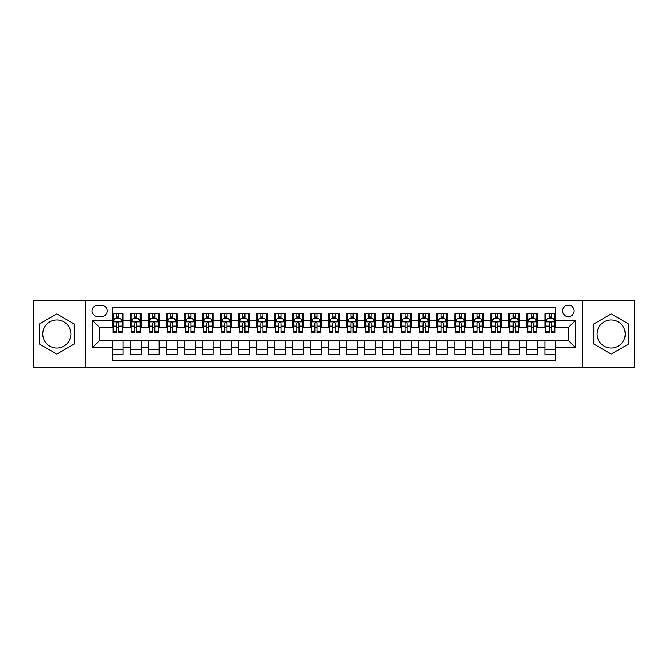 <?xml version="1.0" encoding="UTF-8"?>
<svg xmlns="http://www.w3.org/2000/svg" width="668" height="668" viewBox="0 0 668 668"><rect width="100%" height="100%" fill="white"/><g stroke="black" fill="none" stroke-linecap="round" stroke-linejoin="round"><path stroke-width="1" d="M611.162 319.939A14.061 14.061 0 0 0 597.1 334A14.061 14.061 0 0 0 611.162 348.061A14.061 14.061 0 0 0 625.223 334A14.061 14.061 0 0 0 611.162 319.939M568.351 305.159A5.77 5.77 0 0 0 562.581 310.929A5.77 5.77 0 0 0 568.351 316.69A5.77 5.77 0 0 0 574.121 310.929A5.77 5.77 0 0 0 568.351 305.159M56.838 348.061A14.061 14.061 0 0 1 42.777 334A14.061 14.061 0 0 1 56.838 319.939A14.061 14.061 0 0 1 70.9 334A14.061 14.061 0 0 1 56.838 348.061M582.772 367.35L634.6 367.35L634.6 300.65L582.772 300.65L582.772 367.35L85.228 367.35L85.228 300.65L33.4 300.65L33.4 367.35L85.228 367.35M555.734 313.718L544.913 313.718L544.913 320.298L537.707 320.298L537.707 327.512L544.913 327.512L544.913 320.298M537.707 320.298L537.707 313.718L526.885 313.718L526.885 320.298L519.679 320.298L519.679 327.512L526.885 327.512L526.885 320.298M519.679 320.298L519.679 313.718L508.866 313.718L508.866 320.298L501.651 320.298L501.651 327.512L508.866 327.512L508.866 320.298M501.651 320.298L501.651 313.718L490.838 313.718L490.838 320.298L483.624 320.298L483.624 327.512L490.838 327.512L490.838 320.298M483.624 320.298L483.624 313.718L472.81 313.718L472.81 320.298L465.596 320.298L465.596 327.512L472.81 327.512L472.81 320.298M465.596 320.298L465.596 313.718L454.783 313.718L454.783 320.298L447.568 320.298L447.568 327.512L454.783 327.512L454.783 320.298M447.568 320.298L447.568 313.718L436.755 313.718L436.755 320.298L429.541 320.298L429.541 327.512L436.755 327.512L436.755 320.298M429.541 320.298L429.541 313.718L418.727 313.718L418.727 320.298L411.513 320.298L411.513 327.512L418.727 327.512L418.727 320.298M411.513 320.298L411.513 313.718L400.7 313.718L400.7 320.298L393.485 320.298L393.485 327.512L400.7 327.512L400.7 320.298M393.485 320.298L393.485 313.718L382.672 313.718L382.672 320.298L375.466 320.298L375.466 327.512L382.672 327.512L382.672 320.298M375.466 320.298L375.466 313.718L364.644 313.718L364.644 320.298L357.438 320.298L357.438 327.512L364.644 327.512L364.644 320.298M357.438 320.298L357.438 313.718L346.617 313.718L346.617 320.298L339.411 320.298L339.411 327.512L346.617 327.512L346.617 320.298M339.411 320.298L339.411 313.718L328.589 313.718L328.589 320.298L321.383 320.298L321.383 327.512L328.589 327.512L328.589 320.298M321.383 320.298L321.383 313.718L310.562 313.718L310.562 320.298L303.356 320.298L303.356 327.512L310.562 327.512L310.562 320.298M303.356 320.298L303.356 313.718L292.534 313.718L292.534 320.298L285.328 320.298L285.328 327.512L292.534 327.512L292.534 320.298M285.328 320.298L285.328 313.718L274.515 313.718L274.515 320.298L267.3 320.298L267.3 327.512L274.515 327.512L274.515 320.298M267.3 320.298L267.3 313.718L256.487 313.718L256.487 320.298L249.273 320.298L249.273 327.512L256.487 327.512L256.487 320.298M249.273 320.298L249.273 313.718L238.459 313.718L238.459 320.298L231.245 320.298L231.245 327.512L238.459 327.512L238.459 320.298M231.245 320.298L231.245 313.718L220.432 313.718L220.432 320.298L213.217 320.298L213.217 327.512L220.432 327.512L220.432 320.298M213.217 320.298L213.217 313.718L202.404 313.718L202.404 320.298L195.19 320.298L195.19 327.512L202.404 327.512L202.404 320.298M195.19 320.298L195.19 313.718L184.376 313.718L184.376 320.298L177.162 320.298L177.162 327.512L184.376 327.512L184.376 320.298M177.162 320.298L177.162 313.718L166.349 313.718L166.349 320.298L159.134 320.298L159.134 327.512L166.349 327.512L166.349 320.298M159.134 320.298L159.134 313.718L148.321 313.718L148.321 320.298L141.115 320.298L141.115 327.512L148.321 327.512L148.321 320.298M141.115 320.298L141.115 313.718L130.293 313.718L130.293 327.512L123.087 327.512L123.087 313.718L112.266 313.718M112.266 354.282L123.087 354.282L123.087 340.488L130.293 340.488L130.293 354.282L141.115 354.282L141.115 340.488L148.321 340.488L148.321 347.702L141.115 347.702M148.321 347.702L148.321 354.282L159.134 354.282L159.134 340.488L166.349 340.488L166.349 347.702L159.134 347.702M166.349 347.702L166.349 354.282L177.162 354.282L177.162 340.488L184.376 340.488L184.376 347.702L177.162 347.702M184.376 347.702L184.376 354.282L195.19 354.282L195.19 340.488L202.404 340.488L202.404 347.702L195.19 347.702M202.404 347.702L202.404 354.282L213.217 354.282L213.217 340.488L220.432 340.488L220.432 347.702L213.217 347.702M220.432 347.702L220.432 354.282L231.245 354.282L231.245 340.488L238.459 340.488L238.459 347.702L231.245 347.702M238.459 347.702L238.459 354.282L249.273 354.282L249.273 340.488L256.487 340.488L256.487 347.702L249.273 347.702M256.487 347.702L256.487 354.282L267.3 354.282L267.3 340.488L274.515 340.488L274.515 347.702L267.3 347.702M274.515 347.702L274.515 354.282L285.328 354.282L285.328 340.488L292.534 340.488L292.534 347.702L285.328 347.702M292.534 347.702L292.534 354.282L303.356 354.282L303.356 340.488L310.562 340.488L310.562 347.702L303.356 347.702M310.562 347.702L310.562 354.282L321.383 354.282L321.383 340.488L328.589 340.488L328.589 347.702L321.383 347.702M328.589 347.702L328.589 354.282L339.411 354.282L339.411 340.488L346.617 340.488L346.617 347.702L339.411 347.702M346.617 347.702L346.617 354.282L357.438 354.282L357.438 340.488L364.644 340.488L364.644 347.702L357.438 347.702M364.644 347.702L364.644 354.282L375.466 354.282L375.466 340.488L382.672 340.488L382.672 347.702L375.466 347.702M382.672 347.702L382.672 354.282L393.485 354.282L393.485 340.488L400.7 340.488L400.7 347.702L393.485 347.702M400.7 347.702L400.7 354.282L411.513 354.282L411.513 340.488L418.727 340.488L418.727 347.702L411.513 347.702M418.727 347.702L418.727 354.282L429.541 354.282L429.541 340.488L436.755 340.488L436.755 347.702L429.541 347.702M436.755 347.702L436.755 354.282L447.568 354.282L447.568 340.488L454.783 340.488L454.783 347.702L447.568 347.702M454.783 347.702L454.783 354.282L465.596 354.282L465.596 340.488L472.81 340.488L472.81 347.702L465.596 347.702M472.81 347.702L472.81 354.282L483.624 354.282L483.624 340.488L490.838 340.488L490.838 347.702L483.624 347.702M490.838 347.702L490.838 354.282L501.651 354.282L501.651 340.488L508.866 340.488L508.866 347.702L501.651 347.702M508.866 347.702L508.866 354.282L519.679 354.282L519.679 340.488L526.885 340.488L526.885 347.702L519.679 347.702M526.885 347.702L526.885 354.282L537.707 354.282L537.707 340.488L544.913 340.488L544.913 347.702L537.707 347.702M97.67 316.515L101.636 316.515A5.586 5.586 0 0 0 107.222 310.929A5.586 5.586 0 0 0 101.636 305.334L97.67 305.334A5.586 5.586 0 0 0 92.075 310.929A5.586 5.586 0 0 0 97.67 316.515M582.772 300.65L85.228 300.65M555.734 320.298L555.734 307.681L112.266 307.681L112.266 327.512L99.649 327.512L99.649 340.488L112.266 340.488L112.266 360.319L555.734 360.319L555.734 340.488L568.351 340.488L568.351 327.512L555.734 327.512L555.734 320.298L575.565 320.298L575.565 347.702L555.734 347.702M112.266 347.702L92.434 347.702L92.434 320.298L112.266 320.298M544.913 347.702L544.913 354.282L555.734 354.282M112.266 318.227L113.168 318.227M116.591 318.227L118.754 318.227M122.186 318.227L123.087 318.227M112.266 327.328L113.168 327.328M116.591 327.328L118.754 327.328M122.186 327.328L123.087 327.328M112.266 340.672L123.087 340.672M112.266 349.773L123.087 349.773M130.293 327.328L131.195 327.328M134.619 327.328L136.781 327.328M140.213 327.328L141.115 327.328M130.293 318.227L131.195 318.227M134.619 318.227L136.781 318.227M140.213 318.227L141.115 318.227M130.293 340.672L141.115 340.672M130.293 349.773L141.115 349.773M148.321 340.672L159.134 340.672M148.321 349.773L159.134 349.773M148.321 318.227L149.223 318.227M152.646 318.227L154.809 318.227M158.241 318.227L159.134 318.227M148.321 327.328L149.223 327.328M152.646 327.328L154.809 327.328M158.241 327.328L159.134 327.328M166.349 340.672L177.162 340.672M166.349 349.773L177.162 349.773M166.349 318.227L167.25 318.227M170.674 318.227L172.837 318.227M176.26 318.227L177.162 318.227M166.349 327.328L167.25 327.328M170.674 327.328L172.837 327.328M176.26 327.328L177.162 327.328M184.376 340.672L195.19 340.672M184.376 349.773L195.19 349.773M184.376 318.227L185.278 318.227M188.702 318.227L190.864 318.227M194.288 318.227L195.19 318.227M184.376 327.328L185.278 327.328M188.702 327.328L190.864 327.328M194.288 327.328L195.19 327.328M202.404 340.672L213.217 340.672M202.404 349.773L213.217 349.773M202.404 318.227L203.306 318.227M206.729 318.227L208.892 318.227M212.315 318.227L213.217 318.227M202.404 327.328L203.306 327.328M206.729 327.328L208.892 327.328M212.315 327.328L213.217 327.328M220.432 340.672L231.245 340.672M220.432 349.773L231.245 349.773M220.432 318.227L221.333 318.227M224.757 318.227L226.92 318.227M230.343 318.227L231.245 318.227M220.432 327.328L221.333 327.328M224.757 327.328L226.92 327.328M230.343 327.328L231.245 327.328M238.459 340.672L249.273 340.672M238.459 349.773L249.273 349.773M238.459 318.227L239.361 318.227M242.785 318.227L244.947 318.227M248.371 318.227L249.273 318.227M238.459 327.328L239.361 327.328M242.785 327.328L244.947 327.328M248.371 327.328L249.273 327.328M256.487 340.672L267.3 340.672M256.487 349.773L267.3 349.773M256.487 318.227L257.389 318.227M260.812 318.227L262.975 318.227M266.398 318.227L267.3 318.227M256.487 327.328L257.389 327.328M260.812 327.328L262.975 327.328M266.398 327.328L267.3 327.328M274.515 340.672L285.328 340.672M274.515 349.773L285.328 349.773M274.515 318.227L275.416 318.227M278.84 318.227L281.003 318.227M284.426 318.227L285.328 318.227M274.515 327.328L275.416 327.328M278.84 327.328L281.003 327.328M284.426 327.328L285.328 327.328M292.534 340.672L303.356 340.672M292.534 349.773L303.356 349.773M292.534 318.227L293.436 318.227M296.868 318.227L299.03 318.227M302.454 318.227L303.356 318.227M292.534 327.328L293.436 327.328M296.868 327.328L299.03 327.328M302.454 327.328L303.356 327.328M310.562 340.672L321.383 340.672M310.562 349.773L321.383 349.773M310.562 318.227L311.463 318.227M314.895 318.227L317.058 318.227M320.481 318.227L321.383 318.227M310.562 327.328L311.463 327.328M314.895 327.328L317.058 327.328M320.481 327.328L321.383 327.328M328.589 340.672L339.411 340.672M328.589 349.773L339.411 349.773M328.589 318.227L329.491 318.227M332.914 318.227L335.085 318.227M338.509 318.227L339.411 318.227M328.589 327.328L329.491 327.328M332.914 327.328L335.085 327.328M338.509 327.328L339.411 327.328M346.617 340.672L357.438 340.672M346.617 349.773L357.438 349.773M346.617 318.227L347.519 318.227M350.942 318.227L353.105 318.227M356.537 318.227L357.438 318.227M346.617 327.328L347.519 327.328M350.942 327.328L353.105 327.328M356.537 327.328L357.438 327.328M364.644 340.672L375.466 340.672M364.644 349.773L375.466 349.773M364.644 318.227L365.546 318.227M368.97 318.227L371.132 318.227M374.564 318.227L375.466 318.227M364.644 327.328L365.546 327.328M368.97 327.328L371.132 327.328M374.564 327.328L375.466 327.328M382.672 340.672L393.485 340.672M382.672 349.773L393.485 349.773M382.672 318.227L383.574 318.227M386.997 318.227L389.16 318.227M392.584 318.227L393.485 318.227M382.672 327.328L383.574 327.328M386.997 327.328L389.16 327.328M392.584 327.328L393.485 327.328M400.7 340.672L411.513 340.672M400.7 349.773L411.513 349.773M400.7 318.227L401.602 318.227M405.025 318.227L407.188 318.227M410.611 318.227L411.513 318.227M400.7 327.328L401.602 327.328M405.025 327.328L407.188 327.328M410.611 327.328L411.513 327.328M418.727 340.672L429.541 340.672M418.727 349.773L429.541 349.773M418.727 318.227L419.629 318.227M423.053 318.227L425.215 318.227M428.639 318.227L429.541 318.227M418.727 327.328L419.629 327.328M423.053 327.328L425.215 327.328M428.639 327.328L429.541 327.328M436.755 340.672L447.568 340.672M436.755 349.773L447.568 349.773M436.755 318.227L437.657 318.227M441.08 318.227L443.243 318.227M446.667 318.227L447.568 318.227M436.755 327.328L437.657 327.328M441.08 327.328L443.243 327.328M446.667 327.328L447.568 327.328M454.783 340.672L465.596 340.672M454.783 349.773L465.596 349.773M454.783 318.227L455.685 318.227M459.108 318.227L461.271 318.227M464.694 318.227L465.596 318.227M454.783 327.328L455.685 327.328M459.108 327.328L461.271 327.328M464.694 327.328L465.596 327.328M472.81 340.672L483.624 340.672M472.81 349.773L483.624 349.773M472.81 318.227L473.712 318.227M477.136 318.227L479.298 318.227M482.722 318.227L483.624 318.227M472.81 327.328L473.712 327.328M477.136 327.328L479.298 327.328M482.722 327.328L483.624 327.328M490.838 340.672L501.651 340.672M490.838 349.773L501.651 349.773M490.838 318.227L491.74 318.227M495.163 318.227L497.326 318.227M500.75 318.227L501.651 318.227M490.838 327.328L491.74 327.328M495.163 327.328L497.326 327.328M500.75 327.328L501.651 327.328M508.866 340.672L519.679 340.672M508.866 349.773L519.679 349.773M508.866 318.227L509.759 318.227M513.191 318.227L515.354 318.227M518.777 318.227L519.679 318.227M508.866 327.328L509.759 327.328M513.191 327.328L515.354 327.328M518.777 327.328L519.679 327.328M526.885 340.672L537.707 340.672M526.885 349.773L537.707 349.773M526.885 318.227L527.787 318.227M531.219 318.227L533.381 318.227M536.805 318.227L537.707 318.227M526.885 327.328L527.787 327.328M531.219 327.328L533.381 327.328M536.805 327.328L537.707 327.328M544.913 340.672L555.734 340.672M544.913 349.773L555.734 349.773M544.913 318.227L545.814 318.227M549.246 318.227L551.409 318.227M554.832 318.227L555.734 318.227M544.913 327.328L545.814 327.328M549.246 327.328L551.409 327.328M554.832 327.328L555.734 327.328M99.649 327.512L92.434 320.298M99.649 340.488L92.434 347.702M575.565 320.298L568.351 327.512M575.565 347.702L568.351 340.488M56.838 354.09L74.231 344.045L74.231 323.955L56.838 313.91L39.437 323.955L39.437 344.045L56.838 354.09M628.563 323.955L611.162 313.91L593.769 323.955L593.769 344.045L611.162 354.09L628.563 344.045L628.563 323.955M118.754 316.064L116.591 316.064M122.186 331.453L118.754 331.453L118.754 332.914L122.186 332.914L122.186 321.926L120.382 318.319L114.971 318.319L113.168 321.926L113.168 332.914L116.591 332.914L116.591 331.453L113.168 331.453M113.168 321.926L113.168 313.718M122.186 321.926L122.186 313.718M116.591 318.319L116.591 313.718M118.754 313.718L118.754 318.319M118.754 331.453L118.754 323.27C118.036 321.884 117.317 321.884 116.591 323.27L116.591 331.453M136.781 316.064L134.619 316.064M140.213 331.453L136.781 331.453L136.781 332.914L140.213 332.914L140.213 321.926L138.41 318.319L132.999 318.319L131.195 321.926L131.195 332.914L134.619 332.914L134.619 331.453L131.195 331.453M131.195 321.926L131.195 313.718M140.213 321.926L140.213 313.718M134.619 318.319L134.619 313.718M136.781 313.718L136.781 318.319M136.781 331.453L136.781 323.27C136.063 321.884 135.345 321.884 134.619 323.27L134.619 331.453M154.809 316.064L152.646 316.064M158.241 331.453L154.809 331.453L154.809 332.914L158.241 332.914L158.241 321.926L156.437 318.319L151.026 318.319L149.223 321.926L149.223 332.914L152.646 332.914L152.646 331.453L149.223 331.453M149.223 321.926L149.223 313.718M158.241 321.926L158.241 313.718M152.646 318.319L152.646 313.718M154.809 313.718L154.809 318.319M154.809 331.453L154.809 323.27C154.091 321.884 153.373 321.884 152.646 323.27L152.646 331.453M172.837 316.064L170.674 316.064M176.26 331.453L172.837 331.453L172.837 332.914L176.26 332.914L176.26 321.926L174.465 318.319L169.054 318.319L167.25 321.926L167.25 332.914L170.674 332.914L170.674 331.453L167.25 331.453M167.25 321.926L167.25 313.718M176.26 321.926L176.26 313.718M170.674 318.319L170.674 313.718M172.837 313.718L172.837 318.319M172.837 331.453L172.837 323.27C172.119 321.884 171.4 321.884 170.674 323.27L170.674 331.453M190.864 316.064L188.702 316.064M194.288 331.453L190.864 331.453L190.864 332.914L194.288 332.914L194.288 321.926L192.484 318.319L187.082 318.319L185.278 321.926L185.278 332.914L188.702 332.914L188.702 331.453L185.278 331.453M185.278 321.926L185.278 313.718M194.288 321.926L194.288 313.718M188.702 318.319L188.702 313.718M190.864 313.718L190.864 318.319M190.864 331.453L190.864 323.27C190.146 321.884 189.428 321.884 188.702 323.27L188.702 331.453M208.892 316.064L206.729 316.064M212.315 331.453L208.892 331.453L208.892 332.914L212.315 332.914L212.315 321.926L210.512 318.319L205.109 318.319L203.306 321.926L203.306 332.914L206.729 332.914L206.729 331.453L203.306 331.453M203.306 321.926L203.306 313.718M212.315 321.926L212.315 313.718M206.729 318.319L206.729 313.718M208.892 313.718L208.892 318.319M208.892 331.453L208.892 323.27C208.174 321.884 207.447 321.884 206.729 323.27L206.729 331.453M226.92 316.064L224.757 316.064M230.343 331.453L226.92 331.453L226.92 332.914L230.343 332.914L230.343 321.926L228.539 318.319L223.137 318.319L221.333 321.926L221.333 332.914L224.757 332.914L224.757 331.453L221.333 331.453M221.333 321.926L221.333 313.718M230.343 321.926L230.343 313.718M224.757 318.319L224.757 313.718M226.92 313.718L226.92 318.319M226.92 331.453L226.92 323.27C226.201 321.884 225.475 321.884 224.757 323.27L224.757 331.453M244.947 316.064L242.785 316.064M248.371 331.453L244.947 331.453L244.947 332.914L248.371 332.914L248.371 321.926L246.567 318.319L241.165 318.319L239.361 321.926L239.361 332.914L242.785 332.914L242.785 331.453L239.361 331.453M239.361 321.926L239.361 313.718M248.371 321.926L248.371 313.718M242.785 318.319L242.785 313.718M244.947 313.718L244.947 318.319M244.947 331.453L244.947 323.27C244.229 321.884 243.503 321.884 242.785 323.27L242.785 331.453M262.975 316.064L260.812 316.064M266.398 331.453L262.975 331.453L262.975 332.914L266.398 332.914L266.398 321.926L264.595 318.319L259.184 318.319L257.389 321.926L257.389 332.914L260.812 332.914L260.812 331.453L257.389 331.453M257.389 321.926L257.389 313.718M266.398 321.926L266.398 313.718M260.812 318.319L260.812 313.718M262.975 313.718L262.975 318.319M262.975 331.453L262.975 323.27C262.257 321.884 261.53 321.884 260.812 323.27L260.812 331.453M281.003 316.064L278.84 316.064M284.426 331.453L281.003 331.453L281.003 332.914L284.426 332.914L284.426 321.926L282.622 318.319L277.212 318.319L275.416 321.926L275.416 332.914L278.84 332.914L278.84 331.453L275.416 331.453M275.416 321.926L275.416 313.718M284.426 321.926L284.426 313.718M278.84 318.319L278.84 313.718M281.003 313.718L281.003 318.319M281.003 331.453L281.003 323.27C280.284 321.884 279.558 321.884 278.84 323.27L278.84 331.453M299.03 316.064L296.868 316.064M302.454 331.453L299.03 331.453L299.03 332.914L302.454 332.914L302.454 321.926L300.65 318.319L295.239 318.319L293.436 321.926L293.436 332.914L296.868 332.914L296.868 331.453L293.436 331.453M293.436 321.926L293.436 313.718M302.454 321.926L302.454 313.718M296.868 318.319L296.868 313.718M299.03 313.718L299.03 318.319M299.03 331.453L299.03 323.27C298.304 321.884 297.586 321.884 296.868 323.27L296.868 331.453M317.058 316.064L314.895 316.064M320.481 331.453L317.058 331.453L317.058 332.914L320.481 332.914L320.481 321.926L318.678 318.319L313.267 318.319L311.463 321.926L311.463 332.914L314.895 332.914L314.895 331.453L311.463 331.453M311.463 321.926L311.463 313.718M320.481 321.926L320.481 313.718M314.895 318.319L314.895 313.718M317.058 313.718L317.058 318.319M317.058 331.453L317.058 323.27C316.331 321.884 315.613 321.884 314.895 323.27L314.895 331.453M335.085 316.064L332.914 316.064M338.509 331.453L335.085 331.453L335.085 332.914L338.509 332.914L338.509 321.926L336.705 318.319L331.295 318.319L329.491 321.926L329.491 332.914L332.914 332.914L332.914 331.453L329.491 331.453M329.491 321.926L329.491 313.718M338.509 321.926L338.509 313.718M332.914 318.319L332.914 313.718M335.085 313.718L335.085 318.319M335.085 331.453L335.085 323.27C334.359 321.884 333.641 321.884 332.914 323.27L332.914 331.453M353.105 316.064L350.942 316.064M356.537 331.453L353.105 331.453L353.105 332.914L356.537 332.914L356.537 321.926L354.733 318.319L349.322 318.319L347.519 321.926L347.519 332.914L350.942 332.914L350.942 331.453L347.519 331.453M347.519 321.926L347.519 313.718M356.537 321.926L356.537 313.718M350.942 318.319L350.942 313.718M353.105 313.718L353.105 318.319M353.105 331.453L353.105 323.27C352.387 321.884 351.669 321.884 350.942 323.27L350.942 331.453M371.132 316.064L368.97 316.064M374.564 331.453L371.132 331.453L371.132 332.914L374.564 332.914L374.564 321.926L372.761 318.319L367.35 318.319L365.546 321.926L365.546 332.914L368.97 332.914L368.97 331.453L365.546 331.453M365.546 321.926L365.546 313.718M374.564 321.926L374.564 313.718M368.97 318.319L368.97 313.718M371.132 313.718L371.132 318.319M371.132 331.453L371.132 323.27C370.414 321.884 369.696 321.884 368.97 323.27L368.97 331.453M389.16 316.064L386.997 316.064M392.584 331.453L389.16 331.453L389.16 332.914L392.584 332.914L392.584 321.926L390.788 318.319L385.378 318.319L383.574 321.926L383.574 332.914L386.997 332.914L386.997 331.453L383.574 331.453M383.574 321.926L383.574 313.718M392.584 321.926L392.584 313.718M386.997 318.319L386.997 313.718M389.16 313.718L389.16 318.319M389.16 331.453L389.16 323.27C388.442 321.884 387.724 321.884 386.997 323.27L386.997 331.453M407.188 316.064L405.025 316.064M410.611 331.453L407.188 331.453L407.188 332.914L410.611 332.914L410.611 321.926L408.816 318.319L403.405 318.319L401.602 321.926L401.602 332.914L405.025 332.914L405.025 331.453L401.602 331.453M401.602 321.926L401.602 313.718M410.611 321.926L410.611 313.718M405.025 318.319L405.025 313.718M407.188 313.718L407.188 318.319M407.188 331.453L407.188 323.27C406.47 321.884 405.752 321.884 405.025 323.27L405.025 331.453M425.215 316.064L423.053 316.064M428.639 331.453L425.215 331.453L425.215 332.914L428.639 332.914L428.639 321.926L426.835 318.319L421.433 318.319L419.629 321.926L419.629 332.914L423.053 332.914L423.053 331.453L419.629 331.453M419.629 321.926L419.629 313.718M428.639 321.926L428.639 313.718M423.053 318.319L423.053 313.718M425.215 313.718L425.215 318.319M425.215 331.453L425.215 323.27C424.497 321.884 423.779 321.884 423.053 323.27L423.053 331.453M443.243 316.064L441.08 316.064M446.667 331.453L443.243 331.453L443.243 332.914L446.667 332.914L446.667 321.926L444.863 318.319L439.46 318.319L437.657 321.926L437.657 332.914L441.08 332.914L441.08 331.453L437.657 331.453M437.657 321.926L437.657 313.718M446.667 321.926L446.667 313.718M441.08 318.319L441.08 313.718M443.243 313.718L443.243 318.319M443.243 331.453L443.243 323.27C442.525 321.884 441.798 321.884 441.08 323.27L441.08 331.453M461.271 316.064L459.108 316.064M464.694 331.453L461.271 331.453L461.271 332.914L464.694 332.914L464.694 321.926L462.891 318.319L457.488 318.319L455.685 321.926L455.685 332.914L459.108 332.914L459.108 331.453L455.685 331.453M455.685 321.926L455.685 313.718M464.694 321.926L464.694 313.718M459.108 318.319L459.108 313.718M461.271 313.718L461.271 318.319M461.271 331.453L461.271 323.27C460.553 321.884 459.826 321.884 459.108 323.27L459.108 331.453M479.298 316.064L477.136 316.064M482.722 331.453L479.298 331.453L479.298 332.914L482.722 332.914L482.722 321.926L480.918 318.319L475.516 318.319L473.712 321.926L473.712 332.914L477.136 332.914L477.136 331.453L473.712 331.453M473.712 321.926L473.712 313.718M482.722 321.926L482.722 313.718M477.136 318.319L477.136 313.718M479.298 313.718L479.298 318.319M479.298 331.453L479.298 323.27C478.58 321.884 477.854 321.884 477.136 323.27L477.136 331.453M497.326 316.064L495.163 316.064M500.75 331.453L497.326 331.453L497.326 332.914L500.75 332.914L500.75 321.926L498.946 318.319L493.535 318.319L491.74 321.926L491.74 332.914L495.163 332.914L495.163 331.453L491.74 331.453M491.74 321.926L491.74 313.718M500.75 321.926L500.75 313.718M495.163 318.319L495.163 313.718M497.326 313.718L497.326 318.319M497.326 331.453L497.326 323.27C496.608 321.884 495.881 321.884 495.163 323.27L495.163 331.453M515.354 316.064L513.191 316.064M518.777 331.453L515.354 331.453L515.354 332.914L518.777 332.914L518.777 321.926L516.974 318.319L511.563 318.319L509.759 321.926L509.759 332.914L513.191 332.914L513.191 331.453L509.759 331.453M509.759 321.926L509.759 313.718M518.777 321.926L518.777 313.718M513.191 318.319L513.191 313.718M515.354 313.718L515.354 318.319M515.354 331.453L515.354 323.27C514.636 321.884 513.909 321.884 513.191 323.27L513.191 331.453M533.381 316.064L531.219 316.064M536.805 331.453L533.381 331.453L533.381 332.914L536.805 332.914L536.805 321.926L535.001 318.319L529.59 318.319L527.787 321.926L527.787 332.914L531.219 332.914L531.219 331.453L527.787 331.453M527.787 321.926L527.787 313.718M536.805 321.926L536.805 313.718M531.219 318.319L531.219 313.718M533.381 313.718L533.381 318.319M533.381 331.453L533.381 323.27C532.655 321.884 531.937 321.884 531.219 323.27L531.219 331.453M551.409 316.064L549.246 316.064M554.832 331.453L551.409 331.453L551.409 332.914L554.832 332.914L554.832 321.926L553.029 318.319L547.618 318.319L545.814 321.926L545.814 332.914L549.246 332.914L549.246 331.453L545.814 331.453M545.814 321.926L545.814 313.718M554.832 321.926L554.832 313.718M549.246 318.319L549.246 313.718M551.409 313.718L551.409 318.319M551.409 331.453L551.409 323.27C550.683 321.884 549.964 321.884 549.246 323.27L549.246 331.453M130.293 347.702L123.087 347.702M130.293 320.298L123.087 320.298M122.135 321.834L113.218 321.834M113.168 319.312L114.478 319.312M120.875 319.312L122.186 319.312M116.591 326.101L113.168 326.101M122.186 326.101L118.754 326.101M118.754 317.208L116.591 317.208M140.163 321.834L131.245 321.834M131.195 319.312L132.506 319.312M138.902 319.312L140.213 319.312M134.619 326.101L131.195 326.101M140.213 326.101L136.781 326.101M136.781 317.208L134.619 317.208M158.191 321.834L149.265 321.834M149.223 319.312L150.534 319.312M156.93 319.312L158.241 319.312M152.646 326.101L149.223 326.101M158.241 326.101L154.809 326.101M154.809 317.208L152.646 317.208M176.218 321.834L167.292 321.834M167.25 319.312L168.553 319.312M174.958 319.312L176.26 319.312M170.674 326.101L167.25 326.101M176.26 326.101L172.837 326.101M172.837 317.208L170.674 317.208M194.246 321.834L185.32 321.834M185.278 319.312L186.581 319.312M192.985 319.312L194.288 319.312M188.702 326.101L185.278 326.101M194.288 326.101L190.864 326.101M190.864 317.208L188.702 317.208M212.274 321.834L203.348 321.834M203.306 319.312L204.608 319.312M211.013 319.312L212.315 319.312M206.729 326.101L203.306 326.101M212.315 326.101L208.892 326.101M208.892 317.208L206.729 317.208M230.301 321.834L221.375 321.834M221.333 319.312L222.636 319.312M229.041 319.312L230.343 319.312M224.757 326.101L221.333 326.101M230.343 326.101L226.92 326.101M226.92 317.208L224.757 317.208M248.329 321.834L239.403 321.834M239.361 319.312L240.664 319.312M247.068 319.312L248.371 319.312M242.785 326.101L239.361 326.101M248.371 326.101L244.947 326.101M244.947 317.208L242.785 317.208M266.357 321.834L257.43 321.834M257.389 319.312L258.691 319.312M265.096 319.312L266.398 319.312M260.812 326.101L257.389 326.101M266.398 326.101L262.975 326.101M262.975 317.208L260.812 317.208M284.384 321.834L275.458 321.834M275.416 319.312L276.719 319.312M283.115 319.312L284.426 319.312M278.84 326.101L275.416 326.101M284.426 326.101L281.003 326.101M281.003 317.208L278.84 317.208M302.404 321.834L293.486 321.834M293.436 319.312L294.747 319.312M301.143 319.312L302.454 319.312M296.868 326.101L293.436 326.101M302.454 326.101L299.03 326.101M299.03 317.208L296.868 317.208M320.431 321.834L311.513 321.834M311.463 319.312L312.774 319.312M319.17 319.312L320.481 319.312M314.895 326.101L311.463 326.101M320.481 326.101L317.058 326.101M317.058 317.208L314.895 317.208M338.459 321.834L329.541 321.834M329.491 319.312L330.802 319.312M337.198 319.312L338.509 319.312M332.914 326.101L329.491 326.101M338.509 326.101L335.085 326.101M335.085 317.208L332.914 317.208M356.487 321.834L347.569 321.834M347.519 319.312L348.83 319.312M355.226 319.312L356.537 319.312M350.942 326.101L347.519 326.101M356.537 326.101L353.105 326.101M353.105 317.208L350.942 317.208M374.514 321.834L365.596 321.834M365.546 319.312L366.857 319.312M373.253 319.312L374.564 319.312M368.97 326.101L365.546 326.101M374.564 326.101L371.132 326.101M371.132 317.208L368.97 317.208M392.542 321.834L383.616 321.834M383.574 319.312L384.885 319.312M391.281 319.312L392.584 319.312M386.997 326.101L383.574 326.101M392.584 326.101L389.16 326.101M389.16 317.208L386.997 317.208M410.569 321.834L401.643 321.834M401.602 319.312L402.904 319.312M409.309 319.312L410.611 319.312M405.025 326.101L401.602 326.101M410.611 326.101L407.188 326.101M407.188 317.208L405.025 317.208M428.597 321.834L419.671 321.834M419.629 319.312L420.932 319.312M427.336 319.312L428.639 319.312M423.053 326.101L419.629 326.101M428.639 326.101L425.215 326.101M425.215 317.208L423.053 317.208M446.625 321.834L437.699 321.834M437.657 319.312L438.959 319.312M445.364 319.312L446.667 319.312M441.08 326.101L437.657 326.101M446.667 326.101L443.243 326.101M443.243 317.208L441.08 317.208M464.652 321.834L455.726 321.834M455.685 319.312L456.987 319.312M463.392 319.312L464.694 319.312M459.108 326.101L455.685 326.101M464.694 326.101L461.271 326.101M461.271 317.208L459.108 317.208M482.68 321.834L473.754 321.834M473.712 319.312L475.015 319.312M481.419 319.312L482.722 319.312M477.136 326.101L473.712 326.101M482.722 326.101L479.298 326.101M479.298 317.208L477.136 317.208M500.708 321.834L491.782 321.834M491.74 319.312L493.042 319.312M499.447 319.312L500.75 319.312M495.163 326.101L491.74 326.101M500.75 326.101L497.326 326.101M497.326 317.208L495.163 317.208M518.735 321.834L509.809 321.834M509.759 319.312L511.07 319.312M517.466 319.312L518.777 319.312M513.191 326.101L509.759 326.101M518.777 326.101L515.354 326.101M515.354 317.208L513.191 317.208M536.755 321.834L527.837 321.834M527.787 319.312L529.098 319.312M535.494 319.312L536.805 319.312M531.219 326.101L527.787 326.101M536.805 326.101L533.381 326.101M533.381 317.208L531.219 317.208M554.782 321.834L545.865 321.834M545.814 319.312L547.125 319.312M553.521 319.312L554.832 319.312M549.246 326.101L545.814 326.101M554.832 326.101L551.409 326.101M551.409 317.208L549.246 317.208"/></g></svg>
